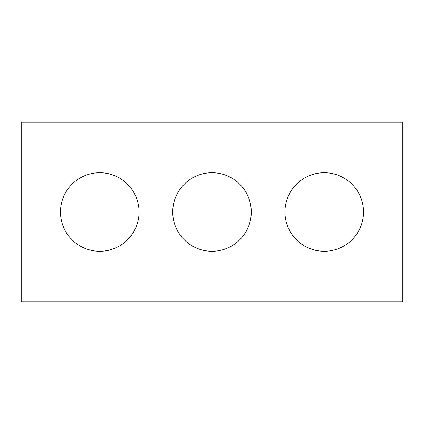 <?xml version="1.0" encoding="UTF-8"?>
<svg xmlns="http://www.w3.org/2000/svg" width="424" height="424" viewBox="0 0 424 424"><rect width="100%" height="100%" fill="white"/><g stroke="black" fill="none" stroke-linecap="round" stroke-linejoin="round"><path stroke-width="0.32" stroke-dasharray="2.12 1.59" d="M402.8 301.787L21.2 301.787L21.2 122.213L402.8 122.213L402.8 301.787M139.046 212A39.284 39.284 0 0 0 80.125 177.979A39.284 39.284 0 0 0 80.125 246.021A39.284 39.284 0 0 0 139.046 212M251.284 212A39.284 39.284 0 0 0 192.358 177.979A39.284 39.284 0 0 0 192.358 246.021A39.284 39.284 0 0 0 251.284 212M363.516 212A39.284 39.284 0 0 0 304.596 177.979A39.284 39.284 0 0 0 304.596 246.021A39.284 39.284 0 0 0 363.516 212"/><path stroke-width="0.64" d="M402.8 301.787L21.2 301.787L21.2 122.213L402.8 122.213L402.8 301.787M139.046 212A39.284 39.284 0 0 0 80.125 177.979A39.284 39.284 0 0 0 80.125 246.021A39.284 39.284 0 0 0 139.046 212M251.284 212A39.284 39.284 0 0 0 192.358 177.979A39.284 39.284 0 0 0 192.358 246.021A39.284 39.284 0 0 0 251.284 212M363.516 212A39.284 39.284 0 0 0 304.596 177.979A39.284 39.284 0 0 0 304.596 246.021A39.284 39.284 0 0 0 363.516 212"/></g></svg>
